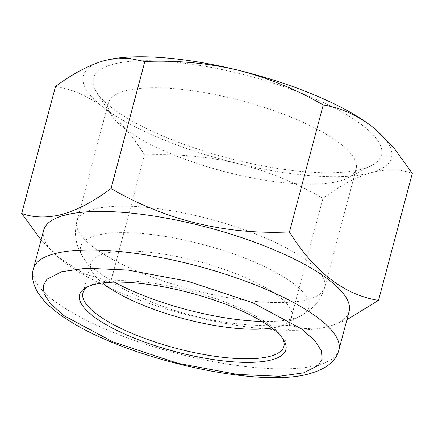 <?xml version="1.0" encoding="UTF-8"?>
<svg xmlns="http://www.w3.org/2000/svg" width="434" height="434" viewBox="0 0 434 434"><rect width="100%" height="100%" fill="white"/><g stroke="black" fill="none" stroke-linecap="round" stroke-linejoin="round"><path stroke-width="0.33" stroke-dasharray="2.17 1.63" d="M349.115 311.509A158.036 44.881 14.9 0 1 328.961 326.308A158.036 44.881 14.9 0 1 321.567 328.001A158.036 44.881 14.9 0 1 59.382 258.241A158.036 44.881 14.9 0 1 43.671 230.237M346.934 319.717L330.323 326.053L323.466 327.648L305.585 328.63L289.163 325.337C225.23 328.223 165.761 313.744 110.757 281.894L83.74 273.55L58.172 257.21L41.084 239.959M88.194 286.554A103.97 29.528 14.9 0 1 89.686 285.697A103.97 29.528 14.9 0 1 96.191 283.212A103.97 29.528 14.9 0 1 198.425 293.21A103.97 29.528 14.9 0 1 281.623 336.768A103.97 29.528 14.9 0 1 282.496 338.254M102.527 282.99A103.97 29.528 14.9 0 1 93.05 273.057A103.97 29.528 14.9 0 1 90.793 263.405A103.97 29.528 14.9 0 1 104.052 253.668A103.97 29.528 14.9 0 1 221.042 268.277A103.97 29.528 14.9 0 1 291.74 316.874A103.97 29.528 14.9 0 1 284.986 324.127A103.97 29.528 14.9 0 1 278.482 326.612A103.97 29.528 14.9 0 1 271.825 328.033M362.417 169.005A149.025 42.32 -165.1 0 0 371.737 165.441A149.025 42.32 -165.1 0 0 300.268 92.702A149.025 42.32 -165.1 0 0 112.401 64.454A149.025 42.32 -165.1 0 0 96.63 92.241A149.025 42.32 -165.1 0 0 215.877 154.672A149.025 42.32 -165.1 0 0 362.417 169.005M339.849 180.978A128.231 36.418 -165.1 0 0 347.867 177.913A128.231 36.418 -165.1 0 0 356.2 168.972A128.231 36.418 -165.1 0 0 269.004 109.032A128.231 36.418 -165.1 0 0 124.715 91.015A128.231 36.418 -165.1 0 0 108.364 103.026A128.231 36.418 -165.1 0 0 111.147 114.929A128.231 36.418 -165.1 0 0 213.756 168.647A128.231 36.418 -165.1 0 0 339.849 180.978M289.163 325.337L322.956 198.327C339.768 185.812 355.826 177.256 371.141 172.651C386.265 168.755 399.985 168.989 412.3 173.367M55.498 86.48C72.261 89.187 88.27 96.191 103.536 107.491C118.612 119.491 132.283 135.289 144.555 154.884L110.757 281.894M144.555 154.884C175.878 153.522 206.785 156.365 237.268 163.412C267.561 171.164 296.124 182.801 322.956 198.327M376.121 129.896A159.424 45.272 14.9 0 1 371.141 172.651A159.424 45.272 14.9 0 1 237.268 163.412A159.424 45.272 14.9 0 1 103.536 107.491A159.424 45.272 14.9 0 1 103.677 60.809A159.424 45.272 14.9 0 1 110.458 59.225M33.418 268.771A158.036 44.881 -165.1 0 0 140.882 342.643A158.036 44.881 -165.1 0 0 318.708 364.842A158.036 44.881 -165.1 0 0 338.862 350.043M114.375 282.149A118.081 33.532 14.9 0 1 83.203 257.666A118.081 33.532 14.9 0 1 95.697 235.646A118.081 33.532 14.9 0 1 244.554 258.029A118.081 33.532 14.9 0 1 301.18 315.664A118.081 33.532 14.9 0 1 293.796 318.485A118.081 33.532 14.9 0 1 261.962 321.42M308.352 299.341A128.231 36.418 -165.1 0 0 324.708 287.33A128.231 36.418 -165.1 0 0 237.512 227.394A128.231 36.418 -165.1 0 0 93.223 209.378A128.231 36.418 -165.1 0 0 76.867 221.389A128.231 36.418 -165.1 0 0 164.068 281.324A128.231 36.418 -165.1 0 0 308.352 299.341M321.567 328.001L323.466 327.648M59.382 258.241L58.172 257.216M281.623 336.768L283.559 339.789M283.879 346.419L291.74 316.874M284.986 324.127L301.18 315.664L309.192 310.516C316.722 304.717 321.892 296.986 324.708 287.33L356.2 168.972M347.867 177.913L371.737 165.441M89.686 285.697L86.507 287.362M82.932 292.95L90.793 263.405M93.05 273.057L83.203 257.666L78.809 249.219C75.158 240.441 74.512 231.165 76.867 221.389L108.364 103.026M111.147 114.929L96.63 92.241"/><path stroke-width="0.65" d="M43.671 230.237A158.036 44.881 14.9 0 1 63.825 215.438A158.036 44.881 14.9 0 1 241.651 237.637A158.036 44.881 14.9 0 1 349.115 311.509L338.862 350.043A158.036 44.881 -165.1 0 0 231.398 276.17A158.036 44.881 -165.1 0 0 53.572 253.971A158.036 44.881 -165.1 0 0 33.418 268.771L43.671 230.237M41.084 239.959L21.7 213.495C34.015 217.868 47.735 218.107 62.859 214.206C78.174 209.606 94.232 201.045 111.044 188.535C165.75 220.309 225.219 234.794 289.445 231.978C314.449 272.053 344.135 294.854 378.502 300.377L346.934 319.717M93.18 284.807A106.742 30.315 14.9 0 1 198.143 295.071A106.742 30.315 14.9 0 1 283.559 339.789A106.742 30.315 14.9 0 1 272.264 359.694A106.742 30.315 14.9 0 1 137.697 339.464A106.742 30.315 14.9 0 1 86.507 287.362A106.742 30.315 14.9 0 1 93.18 284.807M282.496 338.254A103.97 29.528 14.9 0 1 283.879 346.419A103.97 29.528 14.9 0 1 270.621 356.157A103.97 29.528 14.9 0 1 153.631 341.547A103.97 29.528 14.9 0 1 82.932 292.95A103.97 29.528 14.9 0 1 88.194 286.554M375.828 129.647L371.282 125.974A159.424 45.272 14.9 0 1 375.627 129.473L394.891 149.269L412.3 173.367L378.502 300.377M323.243 104.963C296.411 89.437 267.843 77.8 237.55 70.048A159.424 45.272 14.9 0 1 371.282 125.974C356.016 114.674 340.006 107.67 323.243 104.963L289.445 231.978M110.458 59.225A159.424 45.272 14.9 0 1 111.137 59.1A159.424 45.272 14.9 0 1 237.55 70.048C207.067 63.001 176.166 60.158 144.837 61.52L111.044 188.535M144.837 61.52L128.415 58.227L110.534 59.214L103.677 60.809C88.368 65.409 72.304 73.97 55.498 86.48L21.7 213.495M375.627 129.473A159.424 45.272 14.9 0 1 376.121 129.896M271.825 328.033A103.97 29.528 14.9 0 1 102.527 282.99M61.785 271.679L86.214 268.228L127.954 270.062L187.553 281.205L252.696 302.704L301.375 328.804L314.965 340.777L321.458 350.981L322.093 359.146L318.415 365.33L303.664 372.828L279.23 376.278L237.49 374.439L177.897 363.301L112.748 341.802L64.069 315.702L50.485 303.724L43.986 293.52L43.351 285.36L47.029 279.176L61.785 271.679M261.962 321.42A118.081 33.532 14.9 0 1 114.375 282.149M33.418 268.771C28.834 284.454 41.018 303.165 67.742 319.787C127.07 358.853 259.792 389.32 310.809 373.332C326.905 368.471 336.252 360.708 338.862 350.043M111.137 59.1L110.534 59.208"/></g></svg>
